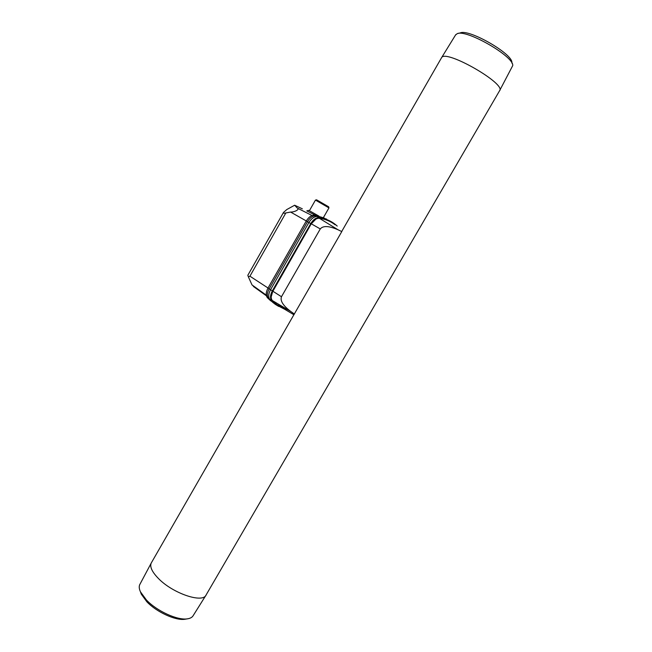 <?xml version="1.0" encoding="UTF-8"?>
<svg xmlns="http://www.w3.org/2000/svg" width="652" height="652" viewBox="0 0 652 652"><rect width="100%" height="100%" fill="white"/><g stroke="black" fill="none" stroke-linecap="round" stroke-linejoin="round"><path stroke-width="0.98" d="M268.029 288.005L249.92 276.195L248.379 276.88L252.014 284.924L258.086 289.838M248.379 276.88L247.833 275.266L283.506 212.438L286.79 209.545L294.647 205.225L302.341 208.819M294.117 314.337L341.787 231.574L337.94 229.724C328.934 225.82 323.05 225.551 320.279 228.933L311.371 223.864C313.783 220.009 316.432 218.143 319.333 218.265C325.397 219.137 330.662 221.313 335.12 224.777M341.787 231.574L342.031 230.938M320.279 228.933L281.477 296.741C279.985 300.8 283.139 305.755 290.939 311.607L294.419 314.028M288.2 309.977L276.839 304.598L272.316 300.523C270.645 298.306 270.833 295.209 272.895 291.24L311.248 223.815L315.959 219.056M206.162 594.885C203.033 603.63 172.78 593.483 158.33 578.389C152.144 572.008 149.74 566.955 151.134 563.246L151.541 562.505M441.388 57.995L441.616 57.604C445.748 49.006 507.036 84.255 499.497 90.881M306.277 220.947L290.596 212.063C294.655 212.202 300.222 209.194 297.263 208.053L294.647 205.225M318.942 216.089L308.714 210.368L306.79 210.889L315.503 215.323M290.596 212.063L285.837 212.959C283.979 213.448 283.196 213.269 283.506 212.438M270.727 300.841L267.434 297.76C265.657 295.438 265.845 292.21 267.988 288.078L306.261 220.987C308.771 216.969 311.542 215.03 314.574 215.176L324.223 218.012M315.446 200.107L316.538 199.797L328.657 206.798L328.934 207.841M309.415 210.694L315.454 200.091L328.95 207.89M455.552 34.972L457.264 33.651C466.449 29.096 513.825 56.341 512.757 65.559L499.717 90.465M457.973 33.472L460.279 32.902C468.927 28.664 512.806 53.896 511.869 62.568L512.179 63.603M205.804 595.463L193.261 615.504C192.283 617.305 190.335 618.414 187.409 618.838C177.613 620.565 156.839 611.079 146.415 599.979L140.465 591.845C139.137 588.976 138.884 586.596 139.707 584.705L140.05 584.053M185.6 619.139L184.899 619.253C175.771 620.859 156.513 612.065 146.839 601.755L141.305 594.184L140.416 591.747M311.248 223.815L272.919 291.208M271.175 296.921L272.805 291.134M273.669 303.131L268.591 298.665C266.807 296.31 267.002 293.033 269.178 288.828L270.547 289.724L308.901 222.528C311.485 218.387 314.337 216.391 317.451 216.529L331.901 222.063M326.652 219.121L315.918 215.796C312.838 215.657 310.018 217.629 307.467 221.713L269.178 288.828M278.714 306.432L275.062 304.182L269.944 299.684C268.143 297.304 268.339 293.987 270.547 289.724L272.332 290.865L310.751 223.579C313.302 219.488 316.114 217.515 319.178 217.646C325.527 218.575 330.988 220.906 335.576 224.638L337.223 226.073M284.663 309.26L276.823 305.185L271.721 300.694C269.944 298.347 270.148 295.071 272.332 290.865M337.94 229.724L319.333 218.265M290.939 311.607L272.316 300.523M297.263 208.053L312.047 215.519M249.92 276.195L285.837 212.959M252.014 284.924L266.285 295.16M268.322 298.339L267.434 297.76M315.633 215.771L314.574 215.176M307.483 221.688L306.261 220.987M269.17 288.836L267.988 288.078M281.477 296.741L272.895 291.24M268.591 298.665L271.721 300.694M315.918 215.796L319.178 217.646M307.467 221.713L310.751 223.579M293.881 314.745L276.839 304.598M455.789 34.597L441.616 57.604L341.868 231.215M294.215 314.158L151.199 563.1M499.473 90.913L206.236 594.738M253.441 286.505L266.415 295.821M328.958 207.89L323.384 217.638M139.707 584.705L151.134 563.246M184.899 619.253L187.409 618.838M141.305 594.184L140.465 591.845M270.254 300.327L271.607 301.354M276.823 305.185L275.062 304.182"/></g></svg>
